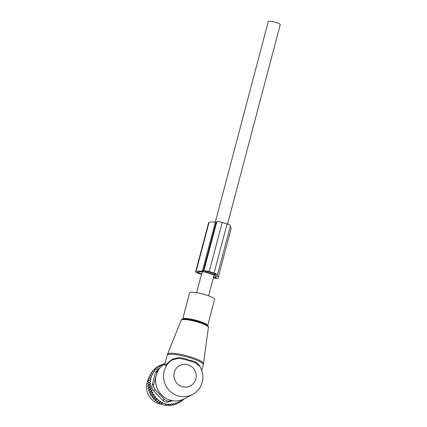 <?xml version="1.0" encoding="UTF-8"?>
<svg xmlns="http://www.w3.org/2000/svg" width="427" height="427" viewBox="0 0 427 427"><rect width="100%" height="100%" fill="white"/><g stroke="black" fill="none" stroke-linecap="round" stroke-linejoin="round"><path stroke-width="0.64" d="M189.604 292.927A12.927 2.338 14.8 0 1 192.855 292.244A12.927 2.338 14.8 0 1 206.898 295.222A12.927 2.338 14.8 0 1 214.594 299.53L207.666 325.748A12.927 2.338 14.8 0 0 199.969 321.44A12.927 2.338 14.8 0 0 185.926 318.462A12.927 2.338 14.8 0 0 182.676 319.145L189.604 292.927M164.966 363.671A20.106 19.412 61.8 0 0 156.266 375.28A20.106 19.412 61.8 0 0 157.067 388.02L157.168 388.271A17.795 17.181 61.8 0 0 159.143 391.959L159.303 392.183A20.106 19.412 61.8 0 0 184.672 398.717L192.588 394.473C197.487 391.735 200.701 387.652 202.222 382.218C203.62 376.502 202.766 371.127 199.665 366.088L199.703 366.147M157.067 388.02A20.106 19.412 61.8 0 0 159.303 392.183M199.665 366.088L194.621 362.406L187.069 360.057L179.159 358.248L172.166 359.876L170.053 361.333L170.133 360.927L166.002 364.605L164.528 365.325L167.203 355.216A18.671 3.379 14.8 0 1 171.9 354.229A18.671 3.379 14.8 0 1 192.182 358.531A18.671 3.379 14.8 0 1 203.305 364.754L203.519 363.665A18.607 3.368 -165.2 0 0 192.235 357.474A18.607 3.368 -165.2 0 0 172.209 353.252A18.607 3.368 14.8 0 0 167.549 354.164L167.203 355.216M170.133 360.927L172.241 359.411C177.194 357.057 182.692 357.298 188.729 360.126C195.256 361.055 199.222 363.681 200.631 367.989M170.053 361.333L165.414 365.331L164.592 365.09M192.588 394.473A20.106 19.412 61.8 0 1 171.051 392.119A20.106 19.412 61.8 0 1 164.181 371.036A20.106 19.412 61.8 0 1 172.166 359.876L172.241 359.411M215.293 222.109L268.289 21.526A6.175 1.116 14.8 0 1 268.455 21.35A6.175 1.116 14.8 0 1 275.116 22.177A6.175 1.116 14.8 0 1 280.229 24.681L227.548 224.079M177.595 403.318L179.714 402.351L178.059 401.791L177.589 403.323L175.71 404.332L174.664 404.123M155.209 399.608L157.285 398.498L155.273 397.943L155.674 396.64L153.752 396.117L154.222 394.585L152.418 394.105L152.983 392.461L150.891 393.582L150.539 395.114L152.129 395.706L151.868 397.126L153.592 397.756L153.389 398.951L155.209 399.608L155.07 400.569L156.96 401.247L156.885 401.967L158.78 402.65L158.764 403.131L160.717 404.065L164.774 405.292L166.76 403.947L168.777 404.577L166.898 405.586L164.779 405.009M150.891 393.582L149.434 392.968L151.318 391.959L152.983 392.461M149.434 392.968L149.973 391.506L148.58 390.71L150.464 389.702L152.06 390.385L151.318 391.959M148.58 390.71L149.285 389.344L147.982 388.378L149.866 387.369L151.377 388.223L150.464 389.702M147.982 388.378L148.847 387.124L147.651 385.997L149.53 384.989L150.939 386.003L149.866 387.369M147.651 385.997L148.66 384.871L147.587 383.601L149.466 382.592L150.752 383.75L149.53 384.989M163.413 364.701L162.143 364.354L161.822 365.806L160.024 365.325L159.73 366.926L158.033 366.542L157.926 368.175L156.202 367.983L156.287 369.638L154.547 369.638L154.825 371.282L153.101 371.479L153.565 373.097L151.873 373.486L152.524 375.05L150.886 375.632L151.708 377.121L150.149 377.879L151.142 379.283L149.674 380.211L150.816 381.503L147.587 383.601M148.729 382.624L147.795 381.22L149.674 380.211M151.142 379.283L147.795 381.22M149.05 380.404L148.27 378.888L150.149 377.879M149.589 378.183L149.007 376.635L150.886 375.632M150.341 375.92L149.994 374.495L151.873 373.486M153.101 371.479L151.217 372.488L151.366 373.758M154.547 369.638L152.669 370.647L152.652 371.72M152.418 394.105L150.539 395.114M152.06 390.385L149.973 391.506M151.377 388.223L149.285 389.344M150.939 386.003L148.847 387.124M150.752 383.75L148.66 384.871M154.19 369.835L154.318 368.992L156.202 367.983M155.935 368.384L156.154 367.546L158.033 366.542M158.065 366.547L160.024 365.325M160.253 365.384L162.143 364.354M179.767 402.138L181.699 401.14L180.157 400.67L179.714 402.351M177.589 403.323L175.807 402.725L175.401 404.022L173.522 405.031L172.289 404.769M175.401 404.022L173.511 403.403L173.181 404.46L171.296 405.469L169.749 405.111M173.181 404.46L171.206 403.825L170.949 404.641L169.071 405.65L167.501 405.26M168.777 404.577L168.959 404.011L170.949 404.641M166.653 404.284L162.602 403.061L160.717 404.065M160.728 403.787L162.708 402.725L160.648 402.122L158.764 403.131M158.78 402.65L160.824 401.556L158.764 400.958L156.885 401.967M172.898 400.734L168.137 401.919C166.039 402.367 164.235 401.823 162.735 400.286L153.597 390.716L155.327 389.792L164.459 399.362L162.735 400.286M164.459 399.362A5.743 5.546 -118.2 0 0 169.861 400.996L171.761 400.531M153.875 384.241L152.151 385.17L155.481 372.552L158.145 369.136L159.73 368.287A5.743 5.546 61.8 0 0 157.205 371.629L153.875 384.241A5.743 5.546 61.8 0 0 155.327 389.792M152.151 385.17C151.628 387.273 152.113 389.125 153.597 390.716M149.285 377.553A17.235 16.637 61.8 0 0 148.585 378.722M148.366 379.133A17.235 16.637 61.8 0 0 151.734 399.389A17.235 16.637 61.8 0 0 161.406 404.289M160.824 401.556L160.648 402.122M162.708 402.725L162.602 403.061M164.79 363.777L164.331 363.655L162.724 364.514M164.224 364.135L164.331 363.655M150.816 381.503L149.466 382.592M153.752 396.117L151.868 397.126M155.674 396.64L153.592 397.756M155.273 397.943L153.389 398.951M157.285 398.498L156.949 399.56L155.07 400.569M156.949 399.56L159.02 400.142L156.96 401.247M159.02 400.142L158.764 400.958M181.961 399.421L181.699 401.14M182.841 399.571L183.535 399.693L181.774 400.638M183.551 399.272L183.535 399.693M154.222 394.585L152.129 395.706M201.512 274.267L198.149 273.253A3.448 0.624 14.8 0 1 195.609 271.946A3.448 0.624 14.8 0 1 195.699 271.85L208.691 222.686A3.448 0.624 14.8 0 0 208.595 222.782L195.609 271.946M230.164 226.764A20.827 3.768 -165.2 0 1 231.178 228.44L218.186 277.603A20.827 3.768 -165.2 0 1 217.637 278.201L217.306 278.377A3.448 0.624 14.8 0 1 213.345 277.844M201.608 273.91L198.608 273.002L197.552 272.458L197.92 272.245A18.815 3.405 -165.2 0 1 204.592 271.978L214.514 274.977A18.815 3.405 -165.2 0 1 216.243 277.091A18.815 3.405 -165.2 0 1 215.747 277.63L213.441 277.486M217.466 274.828L230.457 225.664A4.596 0.833 -165.2 0 0 227.068 223.924L222.205 222.456A4.596 0.833 -165.2 0 0 216.831 221.72L216.195 222.056A2.872 0.518 -165.2 0 1 215.325 222.109L202.339 271.273A2.872 0.518 -165.2 0 0 203.209 271.22L203.839 270.878A4.596 0.833 -165.2 0 1 209.214 271.62L214.076 273.088A4.596 0.833 -165.2 0 1 217.466 274.828A4.596 0.833 -165.2 0 1 217.343 274.961L216.713 275.298A2.872 0.518 -165.2 0 0 216.638 275.383A2.872 0.518 -165.2 0 0 216.825 275.65A20.827 3.768 -165.2 0 1 218.186 277.603M215.325 222.109A20.827 3.768 -165.2 0 0 209.016 222.51L208.691 222.686M202.339 271.273A20.827 3.768 -165.2 0 0 196.03 271.673L195.699 271.85M205.136 271.769L214.861 274.705L215.726 274.47A2.872 0.518 -165.2 0 0 215.8 274.39A2.872 0.518 -165.2 0 0 213.681 273.301L208.819 271.834A2.872 0.518 -165.2 0 0 205.462 271.369L205.206 271.508M181.197 320.245C180.984 319.69 181.982 319.289 184.202 319.044A13.504 2.445 14.8 0 1 185.313 319.06A13.504 2.445 14.8 0 1 206.39 324.91C208.2 326.212 208.872 327.055 208.408 327.434A14.075 2.546 -165.2 0 0 199.873 322.748A14.075 2.546 -165.2 0 0 184.726 319.556A14.075 2.546 14.8 0 0 181.197 320.245L167.549 354.164M195.87 378.957A11.492 11.091 61.8 0 0 187.955 364.765A11.492 11.091 61.8 0 0 174.264 372.424A11.492 11.091 61.8 0 0 182.18 386.616A11.492 11.091 61.8 0 0 195.87 378.957M169.861 400.996L168.137 401.919M157.205 371.629L155.481 372.552M198.608 273.002L198.897 271.93M214.434 274.929L213.735 277.571M215.416 277.806L215.87 276.093M216.195 222.056L203.209 271.22M216.831 221.72L203.839 270.878M222.205 222.456L209.214 271.62M209.016 222.51L196.03 271.673M227.068 223.924L214.076 273.088M216.953 275.169L216.825 275.65M216.078 276.376L215.747 277.63M215.096 273.824L214.861 274.705M215.4 273.985L215.197 274.753M208.408 327.434L203.519 363.665M201.79 370.492L203.305 364.754M208.595 295.82L214.14 274.823M196.655 292.666L202.168 271.785"/></g></svg>

